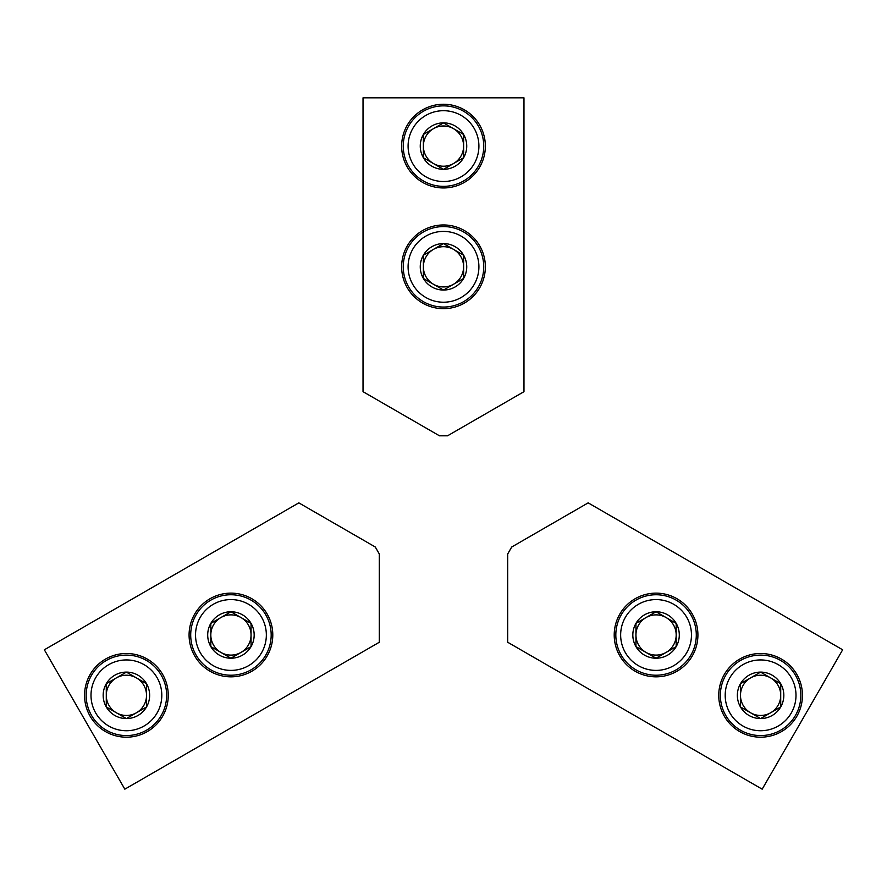 <?xml version="1.0" encoding="UTF-8"?>
<svg xmlns="http://www.w3.org/2000/svg" width="887" height="887" viewBox="0 0 887 887"><rect width="100%" height="100%" fill="white"/><g stroke="black" fill="none" stroke-linecap="round" stroke-linejoin="round"><path stroke-width="1.33" d="M523.973 391.677L523.973 97.825L363.027 97.825L363.027 391.677L439.475 435.816L447.525 435.816L523.973 391.677M443.5 187.955A41.844 41.844 0 0 1 407.255 125.189A41.844 41.844 0 0 1 479.745 125.189A41.844 41.844 0 0 1 443.5 187.955M443.5 308.665A41.844 41.844 0 0 1 407.255 245.899A41.844 41.844 0 0 1 479.745 245.899A41.844 41.844 0 0 1 443.5 308.665M423.376 255.201L443.5 243.592L463.624 255.201L463.624 278.44L443.5 290.049L423.376 278.44L423.376 255.201A23.228 23.228 0 0 1 463.624 255.201A23.228 23.228 0 0 1 443.5 290.049A23.228 23.228 0 0 1 423.376 255.201L423.376 278.44L443.5 290.049L463.624 278.44L463.624 255.201L453.556 249.402A20.124 20.124 0 0 1 453.556 284.239A20.124 20.124 0 0 1 423.376 266.821A20.124 20.124 0 0 1 433.444 249.402L423.376 255.201M443.5 302.223A35.413 35.413 0 0 1 412.832 249.114A35.413 35.413 0 0 1 474.168 249.114A35.413 35.413 0 0 1 443.5 302.223M443.5 307.057A40.237 40.237 0 0 1 408.652 246.697A40.237 40.237 0 0 1 478.348 246.697A40.237 40.237 0 0 1 443.5 307.057M433.444 249.402A20.124 20.124 0 0 1 453.556 249.402L443.5 243.592L433.444 249.402M423.376 134.491L443.5 122.883L463.624 134.491L463.624 157.731L443.5 169.339L423.376 157.731L423.376 134.491A23.228 23.228 0 0 1 463.624 134.491A23.228 23.228 0 0 1 443.5 169.339A23.228 23.228 0 0 1 423.376 134.491L423.376 157.731L443.5 169.339L463.624 157.731L463.624 134.491L453.556 128.682A20.124 20.124 0 0 1 453.556 163.53A20.124 20.124 0 0 1 423.376 146.111A20.124 20.124 0 0 1 433.444 128.682L423.376 134.491M443.5 181.513A35.413 35.413 0 0 1 412.832 128.404A35.413 35.413 0 0 1 474.168 128.404A35.413 35.413 0 0 1 443.5 181.513M443.5 186.348A40.237 40.237 0 0 1 408.652 125.987A40.237 40.237 0 0 1 478.348 125.987A40.237 40.237 0 0 1 443.5 186.348M433.444 128.682A20.124 20.124 0 0 1 453.556 128.682L443.5 122.883L433.444 128.682M507.697 642.255L762.177 789.175L842.65 649.794L588.17 502.862L511.721 547.002L507.697 553.976L507.697 642.255M724.357 674.419A41.844 41.844 0 0 1 796.836 674.419A41.844 41.844 0 0 1 760.602 737.186A41.844 41.844 0 0 1 724.357 674.419M619.825 614.059A41.844 41.844 0 0 1 692.303 614.059A41.844 41.844 0 0 1 656.058 676.836A41.844 41.844 0 0 1 619.825 614.059M676.182 623.373L676.182 646.601L656.058 658.221L635.946 646.601L635.946 623.373L656.058 611.753L676.182 623.373A23.228 23.228 0 0 1 656.058 658.221A23.228 23.228 0 0 1 635.946 623.373A23.228 23.228 0 0 1 676.182 623.373L656.058 611.753L635.946 623.373L635.946 646.601L656.058 658.221L666.115 652.411A20.124 20.124 0 0 1 635.946 634.981A20.124 20.124 0 0 1 666.115 617.563A20.124 20.124 0 0 1 676.182 634.981L676.182 623.373M625.39 617.285A35.413 35.413 0 0 1 686.726 617.285A35.413 35.413 0 0 1 656.058 670.395A35.413 35.413 0 0 1 625.39 617.285M621.21 614.868A40.237 40.237 0 0 1 690.906 614.868A40.237 40.237 0 0 1 656.058 675.218A40.237 40.237 0 0 1 621.21 614.868M676.182 634.981A20.124 20.124 0 0 1 666.115 652.411L676.182 646.601L676.182 634.981M780.715 683.722L780.715 706.95L760.602 718.57L740.479 706.95L740.479 683.722L760.602 672.113L780.715 683.722A23.228 23.228 0 0 1 760.602 718.57A23.228 23.228 0 0 1 740.479 683.722A23.228 23.228 0 0 1 780.715 683.722L760.602 672.113L740.479 683.722L740.479 706.95L760.602 718.57L770.659 712.76A20.124 20.124 0 0 1 740.479 695.341A20.124 20.124 0 0 1 770.659 677.912A20.124 20.124 0 0 1 780.715 695.341L780.715 683.722M729.934 677.635A35.413 35.413 0 0 1 791.259 677.635A35.413 35.413 0 0 1 760.602 730.744A35.413 35.413 0 0 1 729.934 677.635M725.754 675.218A40.237 40.237 0 0 1 795.439 675.218A40.237 40.237 0 0 1 760.602 735.578A40.237 40.237 0 0 1 725.754 675.218M780.715 695.341A20.124 20.124 0 0 1 770.659 712.76L780.715 706.95L780.715 695.341M298.83 502.862L44.35 649.794L124.823 789.175L379.303 642.255L379.303 553.976L375.279 547.002L298.83 502.862M162.643 674.419A41.844 41.844 0 0 1 126.397 737.186A41.844 41.844 0 0 1 90.164 674.419A41.844 41.844 0 0 1 162.643 674.419M267.175 614.059A41.844 41.844 0 0 1 230.942 676.836A41.844 41.844 0 0 1 194.696 614.059A41.844 41.844 0 0 1 267.175 614.059M230.942 658.221L210.818 646.601L210.818 623.373L230.942 611.753L251.054 623.373L251.054 646.601L230.942 658.221A23.228 23.228 0 0 1 210.818 623.373A23.228 23.228 0 0 1 251.054 623.373A23.228 23.228 0 0 1 230.942 658.221L251.054 646.601L251.054 623.373L230.942 611.753L210.818 623.373L210.818 634.981A20.124 20.124 0 0 1 240.998 617.563A20.124 20.124 0 0 1 240.998 652.411A20.124 20.124 0 0 1 220.885 652.411L230.942 658.221M261.61 617.285A35.413 35.413 0 0 1 230.942 670.395A35.413 35.413 0 0 1 200.274 617.285A35.413 35.413 0 0 1 261.61 617.285M265.79 614.868A40.237 40.237 0 0 1 230.942 675.218A40.237 40.237 0 0 1 196.094 614.868A40.237 40.237 0 0 1 265.79 614.868M220.885 652.411A20.124 20.124 0 0 1 210.818 634.981L210.818 646.601L220.885 652.411M126.397 718.57L106.285 706.95L106.285 683.722L126.397 672.113L146.521 683.722L146.521 706.95L126.397 718.57A23.228 23.228 0 0 1 106.285 683.722A23.228 23.228 0 0 1 146.521 683.722A23.228 23.228 0 0 1 126.397 718.57L146.521 706.95L146.521 683.722L126.397 672.113L106.285 683.722L106.285 695.341A20.124 20.124 0 0 1 136.465 677.912A20.124 20.124 0 0 1 136.465 712.76A20.124 20.124 0 0 1 116.341 712.76L126.397 718.57M157.066 677.635A35.413 35.413 0 0 1 126.397 730.744A35.413 35.413 0 0 1 95.741 677.635A35.413 35.413 0 0 1 157.066 677.635M161.246 675.218A40.237 40.237 0 0 1 126.397 735.578A40.237 40.237 0 0 1 91.561 675.218A40.237 40.237 0 0 1 161.246 675.218M116.341 712.76A20.124 20.124 0 0 1 106.285 695.341L106.285 706.95L116.341 712.76"/></g></svg>

